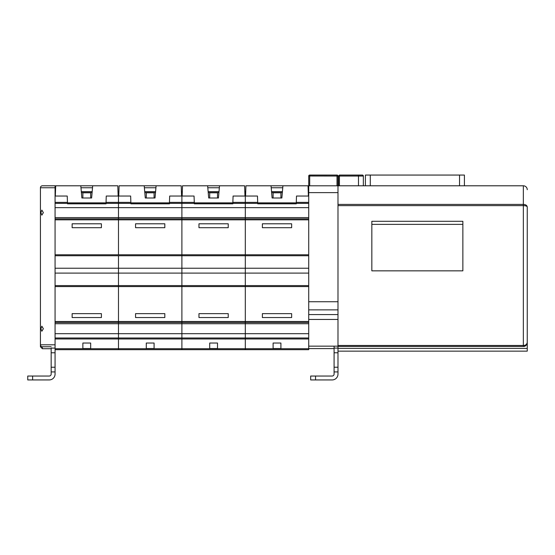 <?xml version="1.0" encoding="UTF-8"?>
<svg xmlns="http://www.w3.org/2000/svg" width="555" height="555" viewBox="0 0 555 555"><rect width="100%" height="100%" fill="white"/><g stroke="black" fill="none" stroke-linecap="round" stroke-linejoin="round"><path stroke-width="0.83" d="M309.697 175.061L309.697 176.004L308.719 176.039A0.978 0.978 0 0 1 309.697 175.061L337.01 175.061A0.978 0.978 0 0 1 337.988 176.039L337.988 205.627L523.351 205.627C525.661 205.683 526.959 206.12 527.25 206.946L527.25 342.553L527.25 206.946C526.959 205.357 525.661 204.511 523.351 204.406L523.351 345.481C525.474 345.481 526.778 344.502 527.25 342.553L527.25 351.142L337.988 351.142L337.988 352.793L334.082 352.793L334.082 346.16M337.988 351.142L337.988 205.627M527.056 343.774L526.972 344.01A3.899 3.899 0 0 0 527.25 342.553C526.417 345.349 525.12 346.653 523.351 346.459C525.474 346.459 526.778 345.154 527.25 342.553M523.538 346.452L337.988 346.459M459.956 185.793L464.84 185.793L464.41 185.793L464.41 175.061L365.405 175.061L365.405 185.793L337.988 185.793L523.351 185.793A3.899 3.899 0 0 1 527.25 189.699A3.899 3.899 0 0 0 523.351 185.793L523.351 204.406M525.398 345.876A3.899 3.899 0 0 1 523.351 346.459M337.988 348.408L527.25 348.408M462.863 221.285L371.836 221.285L371.836 224.366L462.863 224.366L462.863 221.285M462.863 224.366L462.863 270.847L371.836 270.847L371.836 224.366M464.84 185.793L523.351 185.793A3.899 3.899 0 0 1 527.25 189.699M364.358 185.793L369.235 185.793M338.474 185.793L338.474 176.039L339.452 175.061L338.474 176.039L339.438 176.039L339.452 175.061L362.366 175.061A0.978 0.978 0 0 1 363.345 176.039L363.345 185.793M334.082 352.793L334.082 374.084A1.949 1.949 0 0 1 332.133 376.033L315.545 376.033L315.545 379.939L332.133 379.939A5.855 5.855 0 0 0 337.988 374.084L337.988 352.793M315.545 379.939L310.668 379.939L310.668 376.033L315.545 376.033M308.719 176.039L308.719 255.744L245.303 255.744L245.303 286.574L308.719 286.574L308.719 254.766L245.303 254.766L245.303 219.842L308.719 219.842L308.719 218.864L245.303 218.864L245.303 268.231L308.719 268.231M337.988 346.16L308.719 346.16L308.719 309.87L337.988 309.87M334.082 348.602L308.719 348.602M337.988 319.451L308.719 319.451M337.988 314.574L308.719 314.574M337.988 301.74L308.719 301.74M337.988 192.627L308.275 192.627M337.988 185.8L308.719 185.8M309.697 185.8L309.697 176.004L337.988 176.039A0.978 0.978 0 0 0 337.01 175.061L337.01 185.8M244.831 191.648L245.303 191.648L245.303 202.381L245.303 192.627L245.692 192.627M232.864 202.381L245.303 202.381L245.303 219.842L181.894 219.842L181.894 254.766L181.894 218.864L181.894 219.842L118.479 219.842L118.479 254.766L118.479 218.864L118.479 219.842L55.07 219.842L55.07 217.602L55.07 268.231L118.479 268.231L118.479 286.574L245.303 286.574L245.303 321.498L245.303 285.596L308.719 285.596L308.719 309.87M55.07 255.744L118.479 255.744L118.479 273.109L55.07 273.109L55.07 286.574L55.07 254.766L181.894 254.766L181.894 321.498L245.303 321.498L245.303 348.72L245.303 338.959L308.719 338.959M55.07 285.596L181.894 285.596L181.894 273.109L245.303 273.109L245.303 268.231L118.479 268.231L118.479 255.744L245.303 255.744L245.303 254.766L181.894 254.766L181.894 273.109L118.479 273.109L118.479 286.574L55.07 286.574L55.07 323.738L55.07 321.498L118.479 321.498L118.479 286.574L118.479 321.498L181.894 321.498L181.894 348.72L245.303 348.72L245.303 349.692L308.719 349.692L308.719 346.16M308.719 207.646L308.719 217.602L245.303 217.602L245.303 218.864L181.894 218.864L181.894 217.602L245.303 217.602L245.303 207.646L308.719 207.646M244.866 192.627L245.726 191.648M271.548 191.648L282.419 191.648L282.759 187.75L271.208 187.75L271.548 191.648M308.24 191.648L308.719 191.648M273.109 197.989L273.109 192.793L280.913 192.793L280.913 197.989M273.109 343.032L280.913 343.032L280.913 348.547L273.109 348.547L273.109 343.032M296.28 203.359L257.742 203.359L257.742 203.845L296.28 203.845L296.28 203.359L308.719 203.359M257.693 202.381L245.303 202.381L245.303 203.359L257.742 203.359M308.719 273.109L245.303 273.109L245.303 285.596L181.894 285.596L181.894 322.476L245.303 322.476L245.303 321.498L308.719 321.498M262.376 223.797L262.376 227.696L291.646 227.696L291.646 223.797L262.376 223.797M262.376 313.644L262.376 317.55L291.646 317.55L291.646 313.644L262.376 313.644M308.719 322.476L245.303 322.476L245.303 323.738L308.719 323.738M55.07 322.476L118.479 322.476L118.479 321.498L118.479 322.476L181.894 322.476L181.894 323.738L245.303 323.738L245.303 333.694L308.719 333.694M55.07 338.959L245.303 338.959L245.303 337.988L181.894 337.988L181.894 348.72L118.479 348.72L118.479 349.692L118.479 337.988L181.894 337.988L181.894 333.694L118.479 333.694L118.479 337.988L55.07 337.988L55.07 333.694L118.479 333.694L118.479 323.738L118.479 348.72L55.07 348.72L55.07 323.738L118.479 323.738L118.479 322.476L118.479 323.738L181.894 323.738L181.894 333.694L245.303 333.694L245.303 337.988L308.719 337.988M282.925 185.793L245.927 185.793L245.574 196.04L257.471 196.04L257.707 202.866L296.259 202.866L296.495 196.04L308.393 196.04L308.039 185.793L282.925 185.793L281.864 197.989L272.103 197.989L271.041 185.793M181.416 191.648L181.894 191.648L181.894 202.381L181.894 192.627L182.276 192.627M169.448 202.381L181.894 202.381L181.894 218.864L118.479 218.864L118.479 217.602L181.894 217.602L181.894 207.646L245.303 207.646L245.303 203.359L194.333 203.359L194.333 203.845L232.864 203.845L232.864 203.359M55.07 349.692L181.894 349.692L181.894 348.72L181.894 349.692L245.303 349.692L245.303 348.72L308.719 348.72M181.45 192.627L182.311 191.648M208.139 191.648L219.003 191.648L219.343 187.75L207.799 187.75L208.139 191.648M209.7 197.989L209.7 192.793L217.504 192.793L217.504 197.989M209.7 343.032L217.504 343.032L217.504 348.547L209.7 348.547L209.7 343.032M194.278 202.381L181.894 202.381L181.894 203.359L194.333 203.359M198.968 223.797L198.968 227.696L228.23 227.696L228.23 223.797L198.968 223.797M198.968 313.644L198.968 317.55L228.23 317.55L228.23 313.644L198.968 313.644M219.516 185.793L182.519 185.793L182.158 196.04L194.056 196.04L194.299 202.866L232.843 202.866L233.079 196.04L244.984 196.04L244.623 185.793L219.516 185.793L218.448 197.989L208.694 197.989L207.625 185.793M118 191.648L118.479 191.648L118.479 202.381L118.479 192.627L118.867 192.627M106.033 202.381L118.479 202.381L118.479 218.864L55.07 218.864M169.455 203.359L181.894 203.359L181.894 207.646L118.479 207.646L118.479 217.602L55.07 217.602L55.07 207.646L118.479 207.646L118.479 203.359L130.918 203.359L130.918 203.845L169.455 203.845L169.455 203.359L130.918 203.359M118.035 192.627L118.902 191.648M144.723 191.648L155.587 191.648L155.934 187.75L144.383 187.75L144.723 191.648M146.284 197.989L146.284 192.793L154.089 192.793L154.089 197.989M146.284 343.032L154.089 343.032L154.089 348.547L146.284 348.547L146.284 343.032M135.552 223.797L135.552 227.696L164.821 227.696L164.821 223.797L135.552 223.797M135.552 313.644L135.552 317.55L164.821 317.55L164.821 313.644L135.552 313.644M156.101 185.793L119.103 185.793L118.749 196.04L130.647 196.04L130.883 202.866L169.428 202.866L169.67 196.04L181.568 196.04L181.214 185.793L156.101 185.793L155.032 197.989L145.278 197.989L144.21 185.793M130.869 202.381L118.479 202.381L118.479 203.359L55.07 203.359L55.07 207.646L55.07 185.793L42.381 185.793A1.949 1.949 0 0 0 40.432 187.75L55.07 187.75M55.07 191.648L55.486 191.648M81.314 191.648L92.179 191.648L92.519 187.75L80.968 187.75L81.314 191.648M82.868 197.989L82.868 192.793L90.673 192.793L90.673 197.989M82.868 343.032L90.673 343.032L90.673 348.547L82.868 348.547L82.868 343.032M106.04 203.359L106.04 203.845L67.502 203.845L67.502 203.359M72.136 223.797L72.136 227.696L101.405 227.696L101.405 223.797L72.136 223.797M72.136 313.644L72.136 317.55L101.405 317.55L101.405 313.644L72.136 313.644M92.692 185.793L55.687 185.793L55.334 196.04L67.231 196.04L67.474 202.866L106.019 202.866L106.255 196.04L118.153 196.04L117.799 185.793L92.692 185.793L91.624 197.989L81.869 197.989L80.801 185.793M51.164 352.793L51.164 374.084A1.949 1.949 0 0 1 49.215 376.033L32.627 376.033L32.627 379.939L49.215 379.939A5.855 5.855 0 0 0 55.07 374.084L55.07 352.793L51.164 352.793L51.164 348.096L55.07 348.096L55.07 352.793M55.07 348.096L55.07 346.764M32.627 379.939L27.75 379.939L27.75 376.033L32.627 376.033M51.164 346.764L42.381 346.764A1.949 1.949 0 0 1 40.432 344.815L40.432 187.75A1.949 1.949 0 0 1 42.381 185.793L55.07 185.793M43.359 212.62L41.833 210.088L40.91 212.62L41.833 215.16L43.359 212.62M43.359 328.72L41.833 326.18L40.91 328.72L41.833 331.252L43.359 328.72M51.164 348.72L42.381 348.72L40.432 346.764L40.432 344.815L40.432 346.764L42.381 348.72L42.27 346.764M337.988 204.406L523.344 204.406M337.988 345.481L523.344 345.481L523.344 346.459M362.366 175.061A0.978 0.978 0 0 1 363.345 176.039L358.475 176.039L358.475 175.061M358.475 185.793L358.475 176.039L339.438 176.039L339.438 185.793M337.988 348.096L334.082 348.096M334.082 367.23L337.988 367.23M334.082 371.926L337.988 371.926M271.638 192.627L282.328 192.627M296.273 202.381L308.719 202.381M208.222 192.627L218.92 192.627M459.533 175.061L459.533 185.793M370.282 175.061L370.282 185.793M144.813 192.627L155.504 192.627M55.07 192.627L55.451 192.627M81.398 192.627L92.088 192.627M55.07 202.381L67.453 202.381M51.164 367.23L55.07 367.23M51.164 371.926L55.07 371.926M55.07 344.815L40.432 344.815"/></g></svg>
